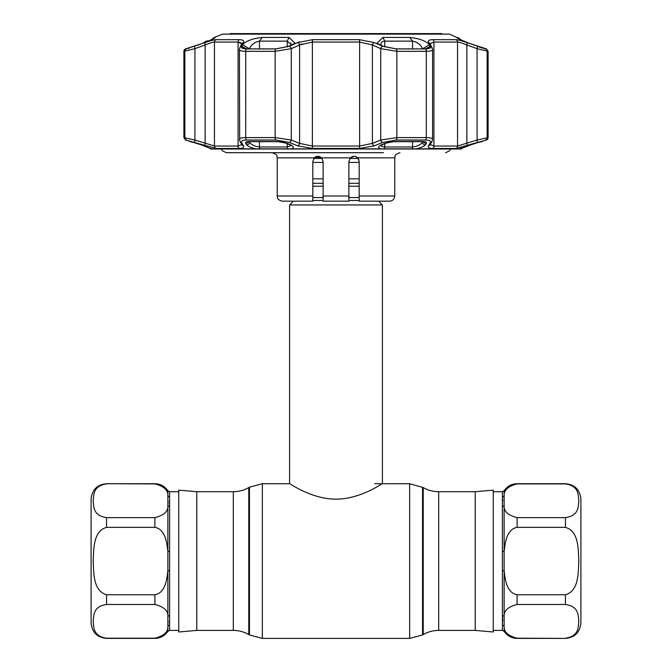 <?xml version="1.0" encoding="UTF-8"?>
<svg xmlns="http://www.w3.org/2000/svg" width="672" height="672" viewBox="0 0 672 672"><rect width="100%" height="100%" fill="white"/><g stroke="black" fill="none" stroke-linecap="round" stroke-linejoin="round"><path stroke-width="1.01" d="M196.787 561.061L196.787 491.711L178.744 490.132L178.744 631.991L196.787 630.412L196.787 561.061M475.213 491.711L493.256 490.132L493.256 631.991L475.213 630.412L475.213 491.711L438.69 491.711C433.171 491.686 428.022 490.308 423.226 487.57L409.651 483.722L374.674 483.722M352.12 156.685L349.877 158.441L358.218 158.441M313.782 158.441L322.132 158.441L321.636 157.861L315.344 157.021M378.63 201.172L382.402 204.943L382.402 483.722C382.452 483.05 361.477 498.943 335.983 499.187C310.514 498.935 289.59 483.076 289.598 483.722L262.349 483.722L249.455 487.175L249.455 634.948L248.774 634.553L248.774 487.57L249.455 487.175M293.37 201.172L289.598 204.943L289.598 483.722M312.799 162.431L323.106 162.431M348.894 162.431L359.201 162.431M359.201 178.836L348.894 178.836M323.106 178.836L312.799 178.836M382.402 204.943L289.598 204.943M502.404 625.355A2.066 1.915 180 0 1 504.134 626.228L504.134 631.352L502.404 630.412L502.404 506.402A2.066 1.63 -0 0 0 504.134 505.663C503.698 511.308 508.024 515.298 517.112 517.633L565.446 517.633C579.155 515.626 578.105 506.537 578.836 500.791C578.105 495.029 579.188 485.974 565.446 483.924L565.446 483.722C574.837 484.638 579.995 489.796 580.91 499.187L580.91 622.936C579.995 632.327 574.837 637.484 565.446 638.4L517.112 638.198C508.024 635.855 503.698 631.865 504.134 626.228L504.134 616.459C503.714 610.781 508.04 606.791 517.112 604.481L565.446 604.481C579.188 606.53 578.105 615.594 578.836 621.348C578.105 627.102 579.155 636.191 565.446 638.198M565.446 527.352C579.172 531.434 578.105 549.486 578.836 561.061C578.13 572.62 579.113 590.772 565.446 594.77L517.112 594.77C506.495 592.738 505.235 579.499 504.134 570.83L504.134 551.292C505.226 542.556 506.545 529.343 517.112 527.352L565.446 527.352L565.446 517.633M502.404 506.402L502.404 491.711L493.256 491.711M502.412 497.129L502.715 501.026M502.404 491.711L504.134 490.77L504.134 551.292L502.404 551.418M502.404 570.696L504.134 570.83L504.134 616.459A2.066 1.63 180 0 0 502.404 615.712M508.637 635.048L515.273 638.072M502.421 616.484L502.715 621.121M565.446 483.924L517.112 483.924C508.04 486.234 503.714 490.224 504.134 495.894A2.066 1.915 0 0 1 502.404 496.768M508.351 487.334L507.091 488.737M169.596 496.768A2.066 1.915 0 0 1 167.866 495.894L167.866 490.77L169.596 491.711L169.596 615.712A2.066 1.63 180 0 0 167.866 616.459C168.302 610.814 163.976 606.824 154.888 604.481L106.554 604.481C92.845 606.488 93.895 615.577 93.164 621.331C93.895 627.094 92.812 636.149 106.554 638.198L106.554 638.4C97.163 637.484 92.005 632.327 91.09 622.936L91.09 499.187C92.005 489.796 97.163 484.638 106.554 483.722L154.888 483.924C163.976 486.259 168.302 490.249 167.866 495.894L167.866 505.663C168.286 511.333 163.96 515.323 154.888 517.633L106.554 517.633C92.812 515.584 93.895 506.528 93.164 500.766C93.895 495.02 92.845 485.932 106.554 483.924M106.554 594.77C92.828 590.68 93.895 572.636 93.164 561.061C93.87 549.494 92.887 531.35 106.554 527.352L154.888 527.352C165.505 529.376 166.765 542.623 167.866 551.292L167.866 570.83C166.774 579.566 165.455 592.78 154.888 594.77L106.554 594.77L106.554 604.481M169.596 615.712L169.596 630.412L178.744 630.412M169.588 624.994L169.285 621.096M169.596 630.412L167.866 631.352L167.866 570.83L169.596 570.696M169.596 551.418L167.866 551.292L167.866 505.663A2.066 1.63 0 0 0 169.596 506.402M163.363 487.074L156.727 484.05M169.579 505.63L169.285 501.001M106.554 638.198L154.888 638.198C163.96 635.888 168.286 631.898 167.866 626.228A2.066 1.915 180 0 1 169.596 625.355M163.649 634.788L164.909 633.377M229.463 34.112L230.353 33.6L441.647 33.6L442.537 34.112M354.052 156.316L350.364 157.861C352.926 155.812 355.379 155.812 357.731 157.861L359.201 161.473L359.201 196.014L394.775 196.014C394.472 199.147 392.759 200.861 389.626 201.172L359.201 201.172L359.201 196.014M383.435 152.704L226.439 152.704L222.541 150.931L221.483 148.999M358.907 159.743L356.034 156.71M356.009 156.702L357.605 157.735M362.494 152.704L365.106 152.704M345.173 152.704L350.465 152.704M360.251 152.704L363.544 152.704M366.988 152.704L381.931 152.704M339.444 152.704L343.913 152.704M312.799 201.172L282.374 201.172C276.73 199.811 277.452 197.098 277.225 196.014L312.799 196.014L312.799 201.172L312.799 161.473L314.269 157.861C316.613 155.812 319.066 155.812 321.636 157.861L323.106 161.473L323.106 196.014L348.894 196.014L348.894 201.172L323.106 201.172L323.106 196.014M314.387 157.744L319.057 156.433M350.364 157.861L348.894 161.473L350.364 157.861L321.636 157.861M348.894 197.324L348.894 161.473M315.706 156.828L314.32 157.811M477.053 142.456A2.579 0.84 -108.4 0 0 477.07 140.036L488.099 137.6A2.579 2.579 0 0 1 486.402 140.02L455.952 148.47L432.642 148.47C429.013 148.378 427.636 147.487 428.518 145.807L430.382 142.456C431.105 140.902 429.408 140.095 425.284 140.02L396.186 140.02L382.679 142.456L374.304 145.807L359.31 148.47L312.69 148.47L297.696 145.807L289.321 142.456L275.814 140.02L246.716 140.02C242.584 140.095 240.887 140.91 241.618 142.456L243.482 145.807C244.356 147.496 242.978 148.386 239.358 148.47L216.048 148.47L185.598 140.02L200.701 144.673L211.562 148.84L210.647 148.999A2.579 2.579 0 0 0 210.773 148.999M467.032 146.168L462.05 148.126A2.579 2.579 0 0 1 461.353 148.999A2.579 2.579 0 0 1 461.227 148.999M461.353 148.999L460.438 148.84L471.299 144.673L480.841 141.616M416.279 148.84L380.159 148.84C377.74 147.655 378.286 146.261 381.788 144.673L385.35 143.212L394.531 141.523L422.831 141.523C425.645 141.582 426.804 142.145 426.3 143.212L425.51 144.673C424.326 146.261 421.252 147.647 416.279 148.84L460.438 148.84M291.841 148.84L255.721 148.84C250.757 147.655 247.674 146.261 246.49 144.673L245.7 143.212C245.204 142.136 246.364 141.574 249.169 141.523L277.469 141.523L286.65 143.212L290.212 144.673C293.714 146.261 294.26 147.647 291.841 148.84L380.159 148.84M211.562 148.84L255.721 148.84M289.019 37.439L295 43.201L288.708 46.334L275.839 48.88L246.75 48.88L242.516 48.157L241.878 46.334L242.659 44.755C245.994 40.925 252.512 38.489 262.223 37.439L289.019 37.439L287.255 41.135L259.451 41.135C254.604 42.176 251.32 44.612 249.606 48.443L249.379 48.88M396.161 48.88L383.292 46.334L377 43.201L382.981 37.439L409.777 37.439C419.496 38.489 426.014 40.925 429.341 44.755L430.122 46.334L429.484 48.157L425.25 48.88L396.161 48.88M214.259 38.237L215.242 37.439C214.41 38.489 208.975 40.925 198.937 44.755L185.648 48.88L205.103 42.58C210.269 40.723 213.889 39.749 215.981 39.656L239.299 39.656C242.945 39.757 244.314 40.732 243.432 42.58L241.576 46.259C240.836 47.964 242.542 48.854 246.674 48.938L275.789 48.938L289.304 46.259L297.671 42.58L312.673 39.656L359.327 39.656L374.329 42.58L382.696 46.259L396.211 48.938L425.326 48.938C429.467 48.846 431.172 47.956 430.424 46.259L428.568 42.58C427.694 40.723 429.072 39.749 432.701 39.656L456.019 39.656C458.128 39.757 461.748 40.732 466.897 42.58L486.352 48.88L473.063 44.755C463.025 40.925 457.59 38.489 456.758 37.439L449.434 34.112L222.566 34.112L214.25 37.439L215.208 37.649M456.792 37.649L457.741 38.237M185.598 140.02L183.901 137.6L183.901 51.332A2.579 2.579 0 0 1 185.522 48.938M479.531 141.977L480.606 141.674A2.579 2.562 -90 0 0 481.362 141.523L486.402 140.02M482.278 141.523A2.579 2.579 0 0 1 481.396 141.674L475.6 143.237A2.579 0.84 -108.6 0 0 475.65 143.212M457.75 37.439L461.412 40.043M380.948 44.192L381.032 43.571M381.352 42.773L381.679 42.328M422.621 48.88L422.394 48.443C420.68 44.612 417.404 42.176 412.549 41.135L384.745 41.135C382.292 41.294 381.024 42.361 380.948 44.335L381.083 45.352M239.66 140.036L239.425 49.384C239.518 50.635 241.609 51.29 245.717 51.332L245.717 137.6L275.134 137.6L291.27 140.036L299.603 143.38L312.379 146.042L359.621 146.042L372.397 143.38L380.73 140.036L396.866 137.6L426.283 137.6C431.197 137.668 433.213 138.474 432.34 140.036M239.627 42.168L241.727 43.571M252.63 44.318L253.05 43.966M253.319 43.747L253.982 43.26M254.831 42.706L255.595 42.277M242.684 44.705L249.606 48.88M194.947 142.456A2.579 0.84 -71.6 0 1 194.93 140.036L214.452 146.042L238.073 146.042L241.853 144.665A2.579 2.428 150.2 0 0 243.482 145.807M183.901 137.6L194.93 140.036L194.93 48.653L183.901 51.332M460.219 147.739L461.194 147.487M455.952 148.47A2.579 2.428 -90 0 0 457.548 146.042L477.07 140.036L477.07 48.653A2.579 0.832 -70 0 0 477.128 46.259M488.099 137.6L488.099 51.332L477.07 48.653L466.847 44.974C462.479 43.142 459.379 42.16 457.548 42.05L433.927 42.05L430.273 43.562M299.796 44.873L302.274 43.823M241.802 43.781L239.904 47.485A2.579 2.402 -153.1 0 1 241.576 46.259L243.432 42.58A2.579 2.411 -152.5 0 0 241.802 43.781L238.073 42.05L214.452 42.05C212.638 42.16 209.538 43.134 205.153 44.974L194.93 48.653A2.579 0.832 70 0 1 194.872 46.259M241.618 142.456A2.579 2.428 150.9 0 1 239.946 141.288L239.425 139.373C239.518 138.23 241.609 137.634 245.717 137.6A2.579 1.529 -90 0 0 246.716 140.02M289.304 46.259A2.579 1.571 65.9 0 1 291.27 48.653L275.134 51.332L245.717 51.332A2.579 1.529 90 0 1 246.674 48.938M374.329 42.58A2.579 1.571 113.5 0 0 372.397 44.974L359.621 42.05L312.379 42.05L299.603 44.974L291.27 48.653L291.27 140.036A2.579 1.579 -67.9 0 1 289.321 142.456M432.34 48.653C433.23 50.358 431.214 51.248 426.283 51.332L396.866 51.332L380.73 48.653L372.397 44.974L372.397 143.38A2.579 1.588 -111.6 0 0 374.304 145.807M432.575 49.384L430.198 43.781A2.579 2.411 -27.5 0 0 428.568 42.58L430.424 46.259A2.579 2.402 -26.9 0 1 432.096 47.485M430.382 142.456A2.579 2.428 29.1 0 0 432.054 141.288L432.575 139.373L432.575 49.417M430.231 144.514L433.927 146.042L457.548 146.042L457.548 42.05A2.579 2.428 -90 0 0 456.019 39.656M428.518 145.807A2.579 2.428 29.8 0 0 430.147 144.665L432.054 141.288M382.679 142.456A2.579 1.579 -112.1 0 1 380.73 140.036L380.73 48.653A2.579 1.571 114.1 0 1 382.696 46.259M297.696 145.807A2.579 1.588 -68.4 0 0 299.603 143.38L299.603 44.974A2.579 1.571 66.5 0 0 297.671 42.58L297.62 42.605M239.946 141.288L241.853 144.665M205.178 145.807A2.579 0.84 -72.1 0 1 205.153 143.38L205.153 44.974A2.579 0.84 70.4 0 1 205.103 42.58M430.139 46.368L425.342 48.88M422.394 48.88L429.341 44.755M422.831 141.523A2.579 1.529 90 0 1 422.31 141.674L394.178 141.674C389.785 141.96 387.064 142.456 386.022 143.178L386.022 143.178A2.579 1.579 -112.4 0 1 385.35 143.212M386.022 143.178L382.477 144.631A2.579 1.579 -112.2 0 1 381.788 144.673M426.3 143.212A2.579 2.419 -151.2 0 1 423.444 141.733M425.51 144.673A2.579 2.419 -151 0 1 422.394 142.246L422.705 141.683M382.477 144.631L380.764 145.622L380.948 144.934C380.982 146.177 382.25 146.857 384.745 146.983L412.549 146.983C417.505 146.294 420.781 144.715 422.394 142.246L422.394 141.683M246.658 48.88L241.878 46.334M290.917 45.352L291.052 44.335L287.255 41.135L287.255 46.922M248.556 141.733A2.579 2.419 151.2 0 1 245.7 143.212M249.295 141.683L249.606 142.246A2.579 2.419 151 0 1 246.49 144.673M286.65 143.212A2.579 1.579 112.4 0 1 285.978 143.178L289.523 144.631A2.579 1.579 112.2 0 0 290.212 144.673M249.606 141.683L249.606 142.246C251.21 144.715 254.495 146.286 259.451 146.983L287.255 146.983L290.909 145.555M188.135 48.518L189.176 48.199M196.35 143.212A2.579 0.84 108.6 0 0 196.4 143.237L200.752 144.69A2.579 0.84 108.4 0 0 200.81 144.707M200.701 144.673A2.579 0.84 108.4 0 0 200.752 144.69L194.384 142.573M415.733 41.95L416.388 42.269M417.329 42.806L418.001 43.252M475.6 143.237L471.248 144.69A2.579 0.84 -108.4 0 0 471.299 144.673M461.488 40.076L466.99 42.428M467.158 42.496L473.063 44.755M477.414 46.334L482.731 48.166M483.874 48.518L485.411 48.88M466.822 145.807A2.579 0.84 -107.9 0 0 466.847 143.38L466.847 44.974A2.579 0.84 -70.4 0 0 466.897 42.58M428.324 41.849L428.56 42.554M299.527 41.849L297.906 42.479M242.281 48.208L241.786 47.855M290.665 42.815L290.884 43.302M205.12 42.386L206.371 41.328L205.304 41.555L202.826 43.294M205.304 41.555L206.371 41.328A2.579 2.554 -102.2 0 1 207.295 40.925L207.295 40.925A2.579 2.554 -102.2 0 1 208.522 40.958L205.304 41.555M475.213 630.412L438.69 630.412C433.171 630.437 428.022 631.814 423.226 634.553L423.226 487.57M423.226 634.553L422.545 634.948L422.545 487.175M422.545 634.948L409.651 638.4L409.651 483.722M409.651 638.4L262.349 638.4L262.349 483.722M248.774 634.553C243.978 631.814 238.829 630.437 233.31 630.412L233.31 491.711L196.787 491.711M438.69 630.412L438.69 491.711M359.201 197.56L348.894 197.56M323.106 197.56L312.799 197.56M359.201 200.474L348.894 200.474M323.106 200.474L312.799 200.474M359.201 183.305L348.894 183.305M323.106 183.305L312.799 183.305M359.201 186.22L348.894 186.22M323.106 186.22L312.799 186.22M517.112 517.633L517.112 527.352M517.112 594.77L517.112 604.481M517.112 638.198L517.112 638.4C511.594 638.24 507.268 635.888 504.134 631.352M565.446 604.481L565.446 594.77M504.134 490.77C507.268 486.226 511.594 483.882 517.112 483.722L517.112 483.924M154.888 604.481L154.888 594.77M154.888 527.352L154.888 517.633M154.888 483.924L154.888 483.722C160.406 483.882 164.732 486.226 167.866 490.77M106.554 517.633L106.554 527.352M167.866 631.352C164.732 635.888 160.406 638.24 154.888 638.4L154.888 638.198M394.775 196.014L394.775 157.861L357.731 157.861M314.269 157.861L277.225 157.861C276.226 156.206 278.989 155.014 272.068 152.704M186.463 48.938A2.579 2.562 90 0 0 184.85 51.332L184.85 137.6A2.579 2.562 90 0 0 186.539 140.02M485.537 48.938A2.579 2.562 -90 0 1 487.15 51.332L487.15 137.6A2.579 2.562 -90 0 1 485.461 140.02M215.981 39.656A2.579 2.428 90 0 0 214.452 42.05L214.452 146.042A2.579 2.428 -90 0 0 216.048 148.47M239.358 148.47A2.579 1.957 -90 0 1 238.073 146.042L238.073 42.05A2.579 1.957 90 0 1 239.299 39.656M275.814 140.02A2.579 1.033 -90 0 1 275.134 137.6L275.134 51.332A2.579 1.033 90 0 1 275.789 48.938M312.673 39.656A2.579 0.47 90 0 0 312.379 42.05L312.379 146.042A2.579 0.47 -90 0 0 312.69 148.47M359.31 148.47A2.579 0.47 -90 0 0 359.621 146.042L359.621 42.05A2.579 0.47 90 0 0 359.327 39.656M396.211 48.938A2.579 1.033 90 0 1 396.866 51.332L396.866 137.6A2.579 1.033 -90 0 1 396.186 140.02M425.284 140.02A2.579 1.529 -90 0 0 426.283 137.6L426.283 51.332A2.579 1.529 90 0 0 425.326 48.938M432.642 148.47A2.579 1.957 -90 0 0 433.927 146.042L433.927 42.05A2.579 1.957 -90 0 0 432.701 39.656M384.745 46.922L384.745 41.135L382.981 37.439M412.549 48.88L412.549 41.135L409.777 37.439M422.31 141.674L423.73 141.548M384.745 143.699L384.745 146.983A2.579 0.991 90 0 1 384.367 148.999M411.97 148.999A2.579 1.562 90 0 0 412.549 146.983L412.549 141.674M262.223 37.439L259.451 41.135L259.451 48.88M277.469 141.523A2.579 1.033 90 0 0 277.822 141.674L249.69 141.674A2.579 1.529 -90 0 1 249.169 141.523M259.451 141.674L259.451 146.983A2.579 1.562 90 0 0 260.03 148.999M287.633 148.999A2.579 0.991 90 0 1 287.255 146.983L287.255 143.699M190.638 141.523A2.579 2.562 90 0 0 191.386 141.674M233.31 630.412L196.787 630.412M248.774 487.57C243.978 490.308 238.829 491.686 233.31 491.711M262.349 638.4L249.455 634.948M502.404 630.412L493.256 630.412M565.446 638.4L517.112 638.4M565.446 483.722L517.112 483.722M169.596 491.711L178.744 491.711M106.554 483.722L154.888 483.722M106.554 638.4L154.888 638.4M394.775 157.861C395.749 156.467 392.784 155.282 399.932 152.704M450.517 148.999L449.459 150.931L445.561 152.704M277.225 196.014L277.225 157.861M210.706 148.999L461.294 148.999M249.69 141.674L248.27 141.548M277.822 141.674C281.19 141.75 283.903 142.254 285.978 143.178M291.052 144.934L291.236 145.614L289.523 144.631M214.25 37.439L211.621 39.564M191.327 141.674L192.041 141.868M192.494 141.994L194.048 142.464M196.4 143.237L189.722 141.523M211.739 148.957L200.752 144.69M209.95 148.126L210.647 148.999M471.248 144.69L460.261 148.957M479.959 141.868L479.506 141.994M486.478 48.938L488.099 51.332M239.904 47.485L239.425 49.384M206.783 41.093L206.237 41.152"/></g></svg>

